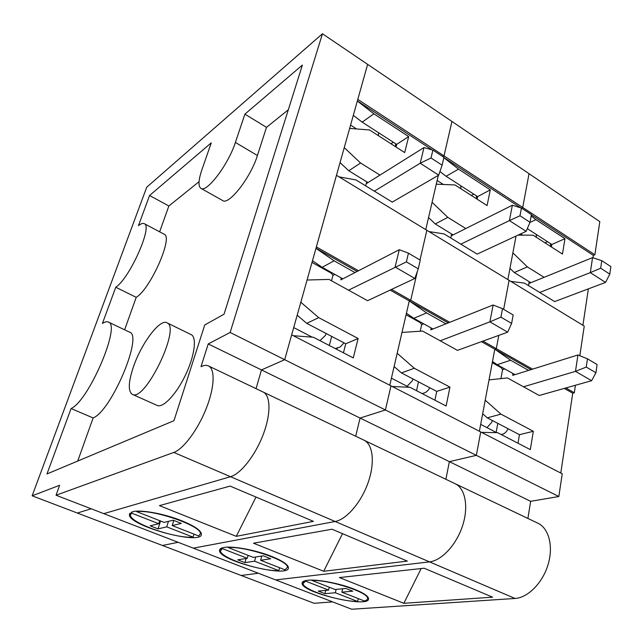 <?xml version="1.0" encoding="UTF-8"?>
<svg xmlns="http://www.w3.org/2000/svg" width="643" height="643" viewBox="0 0 643 643"><rect width="100%" height="100%" fill="white"/><g stroke="black" fill="none" stroke-linecap="round" stroke-linejoin="round"><path stroke-width="0.96" d="M363.946 440.166L363.978 440.182C372.972 444.313 375.126 462.647 368.166 482.483C361.286 502.32 346.569 519.488 335.156 521.489L230.516 476.704C240.804 473.859 255.367 455.3 263.188 434.604C271.081 413.907 270.703 395.477 263.067 392.005C270.703 395.477 271.081 413.907 263.188 434.604C255.367 455.3 240.804 473.859 230.516 476.704L103.788 513.644L230.516 476.704L173.795 452.431C183.4 449.095 197.843 429.765 206.194 408.61C214.617 387.456 215.292 369.01 208.461 365.931C206.419 364.983 203.935 365.224 201.018 366.655L208.228 343.933L230.138 332.471L322.464 33.758L367.635 64.364L357.797 99.384L444.008 155.887L442.818 156.603L444.008 155.887L522.719 207.48L521.473 208.091L522.719 207.48L594.879 254.781L593.376 255.392L593.015 257.763M332.608 601.872L314.17 603.303L241.165 575.477L258.341 573.235L241.165 575.477L162.462 545.481L178.111 542.298L162.462 545.481L77.353 513.042L91.153 508.774L77.353 513.042L32.15 495.809L146.725 187.217L322.464 33.758M230.138 332.471L385.414 409.969L390.976 385.848L291.665 334.85L284.68 359.694L261.476 369.926L256.043 388.653L261.476 369.926L284.68 359.694L367.635 64.364L451.941 121.471L444.008 155.887L451.941 121.471L529.036 173.698L522.719 207.48L529.036 173.698L599.815 221.642L594.879 254.781M71.084 408.53L46.979 473.947L173.956 420.699L204.755 324.964L224.037 314.202L302.371 65.088L244.887 114.149L235.394 142.433C228.329 164.64 206.483 193.246 200.873 188.311C198.108 186.197 198.422 180.096 201.822 170.001L211.266 142.842L149.578 195.488L138.446 225.693C140.954 223.66 142.883 222.984 144.233 223.66C153.042 225.781 129.685 278.331 115.764 287.244L102.414 323.485C104.857 321.846 106.818 321.363 108.305 322.039C121.382 324.369 88.806 400.935 71.084 408.53L93.122 417.958L77.723 461.055M166.891 322.77L191.172 334.633C197.079 337.262 194.652 356.021 185.417 375.19C176.262 394.392 162.976 408.321 157.141 405.436L132.313 394.336C127.989 391.282 128.335 382.183 133.358 367.04C141.187 343.651 159.882 318.566 166.891 322.77C181.334 326.933 144.908 402.582 132.313 394.336M288.313 109.784L266.491 127.354L257.409 155.518C250.69 177.637 228.659 205.688 222.607 200.528L200.873 188.311M199.049 181.68L168.86 205.993L159.633 231.826M144.233 223.66L164.142 234.221C173.489 236.656 150.599 288.803 136.22 297.339L124.621 329.803M108.305 322.039L129.5 332.126C143.349 334.866 111.569 410.829 93.122 417.958M558.839 496.517L530.644 501.315L449.377 461.65L445.88 479.284L449.377 461.65L476.342 455.348L558.839 496.517L562.231 473.787L480.723 431.935L476.342 455.348L449.377 461.65L360.072 418.054L355.692 436.227L360.072 418.054L385.414 409.969L476.342 455.348L480.723 431.935L390.976 385.848L385.414 409.969L360.072 418.054L208.228 343.933M455.131 483.705L363.978 440.182C372.972 444.313 375.126 462.647 368.166 482.483C361.286 502.32 346.569 519.488 335.156 521.489L193.31 548.158L56.045 495.239L173.795 452.431M56.045 495.239L59.63 485.296L32.15 495.809M266.491 127.354L244.887 114.149M168.86 205.993L149.578 195.488M136.22 297.339L115.764 287.244M349.647 128.423L369.524 129.958L404.672 152.568L408.683 136.565L373.888 113.827L357.347 101.015M379.973 175.089L360.57 163.009L344.254 147.617M339.086 176.873L355.989 179.944L392.27 202.111M438.309 175.354L425.762 229.631M357.371 100.927L432.2 149.907M312 262.44L331.29 273.171M263.035 391.989L208.461 365.931M579.825 355.724L584.246 326.089L509.087 280.34L503.654 309.363L509.087 280.34L426.848 230.29L420 259.989L426.848 230.29L336.482 175.29L316.364 246.92L358.505 270.751M391.539 289.43L410.708 300.265L417.387 271.306L410.708 300.265L409.286 300.9L389.787 385.237M396 146.99L396.667 144.386L362.178 122.146L353.312 115.354M343.434 352.814L345.749 343.772L306.743 323.357L297.187 315.191M342.856 278.829L322.183 267.327L312.482 260.712M368.005 182.58L348.787 170.757L340.051 162.591M348.787 170.757L360.57 163.009M362.178 122.146L373.888 113.827M396.667 144.386L408.683 136.565M306.743 323.357L318.711 317.634L300.82 302.242M345.749 343.772L358.119 338.499L318.711 317.634M293.337 335.71L313.398 337.254L353.264 357.902L358.119 338.499M307.065 280.018L329.055 279.424L367.587 300.699L414.864 278.459L395.107 267.022L399.287 249.709L408.45 253.173L406.384 261.878L418.263 268.822L414.864 278.459M322.183 267.327L334.095 260.809L315.962 248.327M354.976 272.576L334.095 260.809M236.27 536.334L159.44 505.631L230.098 486.092L313.446 521.36L236.27 536.334L256.018 497.055M132.611 511.78C140.222 509.336 164.19 513.661 181.712 520.75C194.299 525.926 200.865 530.346 201.404 534.011C202.899 545.987 128.262 525.926 129.396 514.617L132.611 511.78M312.201 337.157L293.706 327.576M315.994 248.23L357.13 271.459M390.132 290.089L448.243 322.899M329.296 345.484L331.684 336.41M335.228 348.562L340.332 346.899L343.981 342.848M194.073 534.156L193.077 537.138L166.746 526.85L158.057 528.892L150.157 525.821L158.757 523.723L131.542 513.09L131.847 512.029M193.077 537.138C174.936 538.689 129.653 522.872 130.481 514.995L131.542 513.09M172.195 525.572L181.334 523.418L173.192 520.203L164.142 522.405L136.726 511.651C154.304 509.36 202.449 526.336 200.327 533.811L198.703 535.973L172.195 525.572L173.779 520.428M160.541 520.991L158.057 528.892M168.45 521.352L166.746 526.85M158.757 523.723L159.713 520.669M406.384 261.878L348.514 290.17M374.33 191.18L420.209 163.242L438.695 175.129L392.222 202.135M431.027 157.985L420.209 163.242L423.994 147.56L432.892 150.108L431.027 157.985L442.111 165.179L443.919 157.326L432.892 150.108M366.229 183.689L423.994 147.56M418.263 268.822L420.265 260.15L408.45 253.173M399.287 249.709L340.83 279.874L341.232 277.921M331.491 280.766L332.937 275.405L334.866 274.384M365.65 185.867L366.735 181.792M332.937 275.405L330.325 271.852M378.534 132.699L378.446 135.697M390.992 143.767L393.323 142.232M395.541 146.692L395.582 143.686M319.965 340.653L325.374 335.461L326.105 333.492M367.04 183.183L367.314 182.146M438.695 175.129L442.111 165.179M477.082 199.153L477.62 196.605L490.287 189.886L487.072 205.583L455.011 184.959L436.267 184.187L432.08 202.304L447.817 217.35L465.797 228.546M428.953 231.576L444.136 233.931L477.154 254.114M544.107 277.318L527.389 266.909L512.881 252.868L516.04 236.045L507.857 279.601M443.871 157.543L520.726 207.842M490.287 189.886L458.523 169.133L443.839 157.68M406.079 314.765L420.136 322.577M455.164 483.721C465.219 488.375 468.811 506.531 462.63 525.572C456.546 544.613 441.781 560.567 429.516 561.869L335.156 521.489L193.31 548.158L351.729 609.242L515.035 598.464C527.951 597.749 542.676 582.855 548.093 564.546C553.607 546.253 548.857 528.313 537.958 523.249L455.164 483.721C465.219 488.375 468.811 506.531 462.63 525.572C456.546 544.613 441.781 560.567 429.516 561.869L275.686 579.922L429.516 561.869L515.035 598.464M449.706 322.312L410.708 300.265L409.286 300.9L426.598 312.924L413.811 318.317L406.432 313.245M500.921 317.16L489.886 321.854L493.125 304.991L502.513 308.688L500.921 317.16L511.619 323.421L507.697 332.158L457.486 350.347L422.572 331.065L401.988 332.431L397.173 353.264L414.317 368.262L401.409 372.9L394.103 366.566M482.965 341.111L496.308 348.659L498.791 335.381L496.308 348.659L494.797 349.181L479.389 431.244M477.62 196.605L446.097 176.27L439.933 171.52M434.901 400.187L436.742 391.394L401.409 372.9M432.98 328.983L413.811 318.317M453.098 234.904L435.263 223.933L428.551 217.575M435.263 223.933L447.817 217.35M446.097 176.27L458.523 169.133M436.742 391.394L449.963 387.142L414.317 368.262M392.206 386.475L410.081 387.335L446.113 405.998L449.963 387.142M445.937 323.815L426.598 312.924M323.686 571.273L253.479 543.214L332.013 529.221L407.332 561.098L323.686 571.273L342.51 533.666M223.82 547.506C232.469 545.698 255.946 550.062 271.941 556.533C282.462 560.841 287.951 564.522 288.418 567.592C290.025 578.644 218.556 560.849 219.496 550.464C219.48 549.034 220.919 548.045 223.82 547.506M409.02 387.279L391.418 378.172M481.47 341.658L531.005 369.629M416.551 390.687L418.489 381.838M421.961 393.484L423.126 393.307C426.044 392.592 428.238 390.727 429.701 387.705M279.609 567.729L278.765 570.63L254.596 561.186L244.959 562.633L237.693 559.812L247.258 558.317L222.301 548.567L222.494 547.804M278.765 570.63C260.286 571.338 219.93 557.738 220.525 550.802L222.301 548.567M260.624 560.278L270.743 558.759L263.284 555.809L253.246 557.385L228.128 547.523C246.181 546.228 289.053 560.76 287.389 567.415L284.945 569.827L260.624 560.278L261.757 556.05M246.092 558.502L244.959 562.633M255.721 556.991L254.596 561.186M247.258 558.317L248.069 555.351M507.697 332.158L489.886 321.854L440.198 340.798M460.83 244.155L509.401 220.589L526.135 231.351L477.114 254.13M519.986 215.775L509.401 220.589L512.35 205.238L521.433 208.067L519.986 215.775L530.017 222.285L531.415 214.601L521.433 208.067M451.225 235.844L512.35 205.238M511.619 323.421L513.154 314.974L502.513 308.688M493.125 304.991L430.818 329.851L431.107 327.938M420.2 331.225L421.663 324.691L423.737 323.839M450.759 237.982L451.627 233.996M421.663 324.691L419.236 321.339M460.782 185.739L460.918 188.761M471.303 195.44L473.77 194.122M476.559 198.816L476.367 195.793M407.075 386.274L412.292 380.841L412.943 378.944M526.135 231.351L530.017 222.285M518.001 235.129L533.087 235.185L562.456 254.073L564.98 238.69L535.876 219.673L531.166 215.976M510.775 281.369L524.471 283.129L554.652 301.575M588.361 288.884L582.912 325.278M531.375 214.818L593.376 255.392M492.265 362.692L501.138 367.627M532.541 369.146L496.308 348.659L494.797 349.181L510.606 360.257L497.152 364.694L492.49 361.47M586.255 367.073L575.477 371.365L577.936 354.96L587.461 358.826L586.255 367.073L595.94 372.731L591.608 380.704L539.22 395.477L507.431 377.923L489.034 379.9L485.224 400.179L500.929 414.124L487.298 417.854L482.668 413.779M575.429 385.261L574.312 392.76L572.744 393.186L560.784 473.047M530.644 501.315L527.895 518.443M551.397 246.96L551.823 244.461L527.3 228.643M518.009 443.236L519.464 434.684L487.298 417.854M515.003 374.628L497.152 364.694M530.845 282.711L514.239 272.503L509.963 268.396M514.239 272.503L527.389 266.909M565.84 387.97L574.312 392.76M529.936 222.478L535.876 219.673M551.823 244.461L564.98 238.69M519.464 434.684L533.336 431.284L500.929 414.124M481.583 432.377L497.594 432.667L530.322 449.618L533.336 431.284M528.586 370.384L510.606 360.257M403.852 603.303L339.448 577.567L424.163 568.219L492.57 597.17L403.852 603.303L421.165 568.549M307.515 580.283C317.007 579.03 339.994 583.402 354.639 589.334C363.496 592.942 368.134 596.037 368.535 598.609C370.231 608.776 301.286 592.733 302.081 583.225C302.041 581.706 303.85 580.725 307.515 580.283M496.645 432.651L480.683 424.38M564.281 388.412L572.744 393.186M496.163 432.401L497.795 423.343M501.186 434.523L501.508 434.483C504.474 433.904 506.66 431.983 508.058 428.72M335.349 592.75L324.94 593.682L318.245 591.086L328.589 590.105L305.634 581.135L303.07 583.522C302.644 589.639 339.014 601.486 357.612 601.454L335.349 592.75L336.128 589.398M341.851 592.163L352.758 591.174L345.902 588.466L335.059 589.494L311.968 580.428C330.245 579.914 368.865 592.533 367.539 598.44C367.555 599.606 366.454 600.441 364.243 600.948L341.851 592.163L342.639 588.779M358.336 598.633L357.612 601.454M325.728 590.378L324.94 593.682M328.589 590.105L329.272 587.22M591.608 380.704L575.477 371.365L523.474 386.781M539.718 292.469L590.314 272.616L605.553 282.406L554.612 301.591M600.675 268.195L590.314 272.616L592.565 257.61L601.768 260.656L600.675 268.195L609.789 274.119L610.85 266.604L601.768 260.656M528.9 283.507L592.565 257.61M595.94 372.731L597.098 364.517L587.461 358.826M577.936 354.96L512.728 375.343L512.921 373.47M500.913 378.623L502.561 369.621L504.739 368.921M528.522 285.613L529.221 281.714M502.561 369.621L500.302 366.446M536.117 234.333L536.455 237.355M544.991 242.837L547.555 241.704M550.81 246.582L550.432 243.56M486.984 427.643L491.718 422.314L492.305 420.474M605.553 282.406L609.789 274.119M257.409 155.518L235.394 142.433M356.6 128.962L350.58 125.112M443.421 184.485L437.127 180.458M522.646 235.145L520.677 233.883M363.978 440.182L263.067 392.005M129.396 514.617L129.798 513.387M337.647 348.152L335.887 348.9M200.327 533.811L200.833 532.308M130.826 513.797L131.268 512.27M219.496 550.464L219.802 549.395M423.126 393.307L422.194 393.604M287.389 567.415L287.807 565.985M220.79 549.757L221.144 548.31M302.081 583.225L302.306 582.317M367.539 598.44L367.884 597.082M303.263 582.63L303.552 581.272"/></g></svg>
